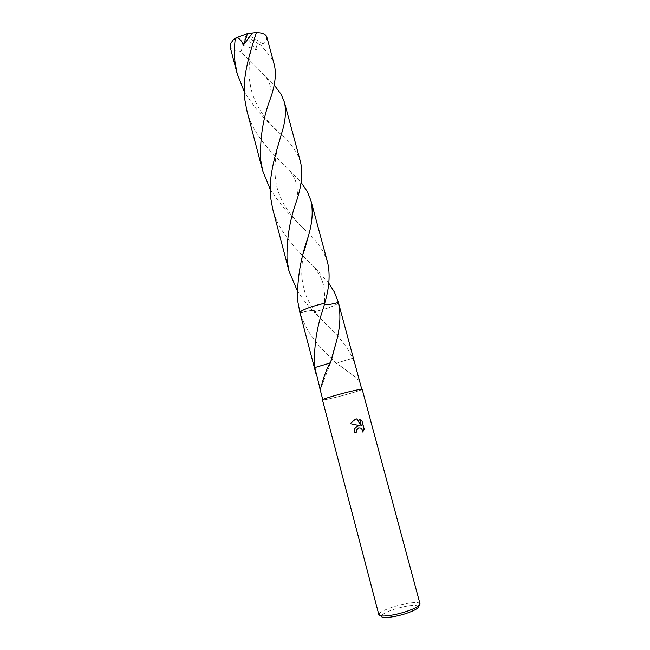<?xml version="1.0" encoding="UTF-8"?>
<svg xmlns="http://www.w3.org/2000/svg" width="650" height="650" viewBox="0 0 650 650"><rect width="100%" height="100%" fill="white"/><g stroke="black" fill="none" stroke-linecap="round" stroke-linejoin="round"><path stroke-width="0.49" stroke-dasharray="3.25 2.44" d="M420.014 603.817L419.624 603.298C417.406 601.372 403.374 603.428 392.137 607.246C384.548 609.83 380.152 612.121 378.95 614.112L378.877 614.762M362.18 389.285C362.692 389.854 348.603 394.136 336.456 397.134C327.811 399.262 323.139 400.173 322.449 399.856M418.324 606.141L418.186 606.011C414.001 604.573 405.746 605.751 393.404 609.529C386.563 611.878 382.614 613.949 381.558 615.761L381.493 615.94M355.534 366.104L352.755 358.272C347.921 348.213 340.852 338.707 331.557 329.761L313.974 311.862C325.756 309.132 333.718 306.329 337.846 303.477L338.398 302.543L337.846 303.469C333.718 306.329 325.756 309.124 313.974 311.862L314.364 310.741C312.301 310.164 307.523 310.879 300.032 312.869L299.959 312.715M348.319 391.991C356.744 389.935 361.238 389.066 361.806 389.391C362.31 389.943 348.481 394.144 336.562 397.093C328.079 399.173 323.505 400.067 322.822 399.758C322.164 399.262 336.107 395.005 348.319 391.991M299.455 310.822L300.032 312.869C304.858 327.243 312.991 340.08 324.447 351.366L336.757 363.854L341.803 366.917L355.038 376.935C358.394 380.729 359.539 380.754 358.467 376.992M357.906 425.921L354.624 428.691L354.201 432.746L356.525 432.12M358.605 428.033C361.205 427.887 362.521 429.236 362.546 432.087L362.716 432.047M355.038 419.25L350.277 423.711L359.881 425.791M359.678 419.518L361.229 425.986M330.679 361.969L330.314 362.741M330.891 361.912L331.021 362.326L328.591 363.496M338.374 302.453C328.364 305.021 323.651 305.419 324.236 303.648L324.707 303.266L324.358 304.606M300.032 312.869L300.024 312.869C307.515 310.879 312.301 310.164 314.373 310.741L313.885 311.886C307.401 305.167 301.811 297.968 297.115 290.29M336.757 363.854C336.042 363.707 336.814 363.196 339.072 362.318L352.755 358.272M352.82 358.231L339.056 362.31M336.952 363.797C336.188 363.675 336.895 363.179 339.072 362.318M274.414 65.146L271.277 57.688L261.113 45.273L259.025 44.224C256.498 44.663 255.702 46.548 256.636 49.879L243.165 45.248L240.996 51.512C249.096 60.743 257.108 68.827 265.029 75.766L274.121 84.866M259.025 44.224L246.586 36.554L246.301 33.735L263.006 43.891L261.113 45.273M263.006 43.891L266.484 39.91L266.833 37.009M246.886 110.662C253.012 135.224 272.252 153.863 288.576 169.179L301.039 182.309M327.6 262.446L323.871 252.972C319.678 245.44 313.901 238.168 306.556 231.156C292.809 219.269 280.686 205.311 270.213 189.28M230.108 46.767C231.221 49.863 234.853 51.447 240.996 51.512M300.56 162.143L297.131 153.701C293.572 147.574 288.624 141.537 282.279 135.598L281.296 134.639M281.247 134.591C267.418 123.199 255.084 108.875 244.246 91.626M338.398 302.551L337.545 303.721C333.036 306.564 325.154 309.286 313.885 311.886M272.724 209.04C278.517 232.196 296.79 250.047 313.048 265.736L328.77 283.14M246.586 36.554L245.627 36.189L256.636 49.879M245.627 36.189L243.165 45.248M246.732 33.589L233.472 39.666M246.602 36.603L246.301 33.735L246.74 33.637M418.186 606.011L419.624 603.298M330.752 362.473L320.938 388.082M331.817 358.589L331.021 362.326M323.684 307.125L324.244 303.648C325.114 298.748 324.919 292.817 323.659 285.87C323.115 282.912 321.628 279.094 319.215 274.43L313.048 265.736M315.998 373.791L316.136 374.319M304.428 250.266C302.477 258.497 301.592 266.598 301.787 274.584C301.827 278.541 303.192 288.762 306.394 296.343C309.018 302.283 311.683 307.084 314.373 310.741C322.197 321.311 327.543 325.861 331.557 329.761M341.803 366.917L355.038 376.935M381.558 615.761L378.95 614.112M306.556 231.156C302.096 227.386 296.562 221.463 289.957 213.387C285.878 208.016 282.368 201.817 279.443 194.789C273.39 179.904 274.048 162.134 277.997 145.868M270.701 97.809C271.31 93.169 271.082 89.074 270.026 85.507C269.498 82.81 267.832 79.568 265.029 75.766M296.709 200.582C297.659 195.821 297.7 190.913 296.814 185.876C295.141 180.489 296.384 179.668 288.576 169.179M282.279 135.598L281.279 134.704M281.223 134.648L271.594 125.206C262.624 115.399 256.287 105.089 252.582 94.258C250.811 88.481 249.616 82.046 249.007 74.953L249.332 62.294C249.771 57.549 250.827 51.805 252.493 45.078"/><path stroke-width="0.97" d="M357.549 426.059L360.043 425.742L350.439 423.662L350.716 423.069L355.68 419.063L356.947 418.884L361.392 425.937L359.637 419.372L362.017 421.046L364.195 429.138L362.708 432.039C362.546 428.797 361.018 427.521 358.134 428.236L356.761 429.658L356.525 432.12L354.364 432.697L354.786 428.642L357.549 426.059M407.03 611.252C415.699 608.213 420.03 605.735 420.014 603.817L362.18 389.285C361.603 388.96 357.021 389.846 348.433 391.942C335.985 395.005 321.783 399.352 322.449 399.856L378.877 614.762C379.023 617.443 394.444 615.582 407.03 611.252M381.493 615.94C380.266 618.881 394.794 617.386 406.843 613.226C415.374 610.196 419.201 607.831 418.324 606.141M324.358 304.606C326.706 305.053 331.378 304.33 338.374 302.453L338.398 302.551M328.77 283.14L334.425 292.142L338.268 302.047L361.757 389.196M299.951 312.715L299.975 312.78C298.789 311.098 312.349 305.841 324.618 303.29L324.716 303.266C329.363 287.787 330.322 274.178 327.6 262.446L310.871 200.387C313.3 210.828 312.39 223.015 308.141 236.941C300.739 257.619 297.188 278.606 297.497 299.902L299.951 312.715L300.584 311.659C304.809 308.799 312.845 306.004 324.707 303.266L324.618 303.29C312.471 305.817 299 311.017 299.959 312.715L315.998 373.791M338.268 302.047L338.374 302.453C341.112 314.771 340.186 328.754 335.603 344.394L330.679 361.969C324.902 370.858 320.751 388.399 320.279 389.642L314.819 367.559C313.56 347.88 316.509 327.738 323.676 307.125L324.707 303.274M356.363 432.169L356.598 429.707L358.605 428.033M362.741 431.86L364.016 429.187L362.017 421.046M357.906 425.921L360.043 425.742M361.847 421.102L359.678 419.518M361.392 425.937L356.785 418.941L355.038 419.25M314.771 367.591L328.599 363.48L314.819 367.559M330.314 362.741L328.599 363.48M260.585 159.445C259.935 137.386 263.307 116.838 270.701 97.817C275.153 84.866 276.396 73.97 274.414 65.146L266.833 37.009C265.842 34.206 262.348 32.703 256.368 32.5L256.254 32.898C250.616 51.09 241.832 76.099 244.757 99.222L246.886 110.662L262.665 170.747L260.585 159.445M301.039 182.309L307.328 191.555L310.871 200.387M270.213 189.28L262.665 170.747M244.246 91.626L237.161 73.637L234.999 62.083C234.146 54.186 234.268 46.239 235.365 38.236L237.055 37.432M237.161 73.637L230.108 46.767L230.262 44.062L233.472 39.666L235.365 38.236M274.121 84.866L281.141 94.315L284.391 102.139C286.423 110.679 285.537 120.989 281.734 133.071C276.136 152.271 268.084 176.215 270.676 197.844L272.724 209.04L289.039 271.164L287.048 260.154C286.496 239.679 289.713 219.822 296.709 200.582C301.657 185.591 302.941 172.778 300.56 162.143L284.391 102.139M297.115 290.29L289.039 271.164M243.23 45.354L247.585 33.564L237.055 37.44C240.264 39.089 242.328 41.722 243.23 45.354L252.436 32.939L256.368 32.5M247.585 33.564L252.436 32.939M320.938 388.082L320.279 389.642M335.522 344.703L331.817 358.589M319.873 388.554L322.766 399.571M277.997 145.868L281.734 133.071M252.493 45.078L256.254 32.898M308.141 236.941L304.428 250.266"/></g></svg>

